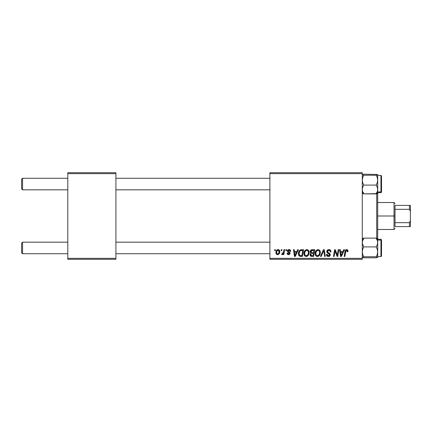 <?xml version="1.0" encoding="UTF-8"?>
<svg xmlns="http://www.w3.org/2000/svg" width="432" height="432" viewBox="0 0 432 432"><rect width="100%" height="100%" fill="white"/><g stroke="black" fill="none" stroke-linecap="round" stroke-linejoin="round"><path stroke-width="0.65" d="M269.892 172.692L362.281 172.692L362.281 173.653L269.892 173.653L269.892 258.347L362.281 258.347L362.281 172.692L269.892 172.692L269.892 173.653L269.892 172.692M303.928 253.508L304.322 251.532L305.586 249.982L307.379 249.658L308.686 250.652L309.145 251.991L308.972 254.081L307.373 256.235L305.986 256.495L305.008 256.106L304.204 255.069L303.928 253.508C303.88 255.215 304.657 256.214 306.25 256.505L308.254 255.49L309.177 252.509C309.182 250.852 308.416 249.88 306.86 249.593C304.895 250.063 303.912 251.37 303.928 253.508M297.659 249.685L296.833 251.521L297.659 249.685L298.42 249.685L295.288 256.419L294.435 256.419L293.512 249.685L294.214 249.685L294.44 251.521L296.833 251.521L294.44 251.521L294.214 249.685L293.512 249.685L294.435 256.419L295.288 256.419L298.42 249.685L297.659 249.685L298.42 249.685L295.288 256.419L294.435 256.419L293.512 249.685L294.214 249.685M348.019 251.084C348.019 250.15 347.56 249.653 346.642 249.593L347.846 250.241L347.96 251.694L347.258 251.78L346.896 250.441L345.951 250.722L344.871 256.419L344.158 256.419L345.157 250.808L345.794 249.847L346.642 249.593C345.627 249.761 345.076 250.387 344.995 251.483L344.158 256.419L344.871 256.419L345.676 251.651L346.599 250.382L347.323 251.197L347.258 251.78L347.96 251.694L348.019 251.084L347.96 251.694L347.258 251.78L347.269 250.852M326.759 251.575L327.38 250.128L329.098 249.604L330.48 250.204L330.961 251.878L330.259 251.959L330.032 250.889L329.189 250.414L328.104 250.528L327.569 251.03L327.694 252.158L330.145 254.081L330.14 255.436L329.432 256.257L327.985 256.478L326.722 255.663L326.408 254.41L327.11 254.34L327.316 255.204L328.271 255.717L329.206 255.496L329.562 254.761L329.297 254.162L327.191 252.866L326.759 251.575L329.562 254.761L328.401 255.722L327.11 254.34L326.408 254.556C326.5 255.782 327.154 256.435 328.374 256.505C329.546 256.468 330.172 255.874 330.259 254.718L329.465 253.249L327.645 252.099L327.461 251.51L328.828 250.382L330.08 250.965L330.259 251.959L330.961 251.878C330.982 250.43 330.286 249.669 328.876 249.593C327.591 249.653 326.889 250.312 326.759 251.575L326.759 251.575M321.219 256.419L320.463 256.419L323.406 249.685L324.302 249.685L325.334 256.419L324.626 256.419L323.741 250.646L321.219 256.419L320.463 256.419L321.219 256.419L323.741 250.646L324.626 256.419L325.334 256.419L324.302 249.685L323.406 249.685L324.302 249.685L325.334 256.419L324.626 256.419M315.122 253.508L315.522 251.532L316.78 249.982L318.573 249.658L319.885 250.652L320.344 251.991L320.171 254.081L318.573 256.235L317.185 256.495L316.208 256.106L315.403 255.069L315.122 253.508C315.079 255.215 315.851 256.214 317.45 256.505L319.453 255.49L320.377 252.509C320.382 250.852 319.61 249.88 318.06 249.593C316.089 250.063 315.112 251.37 315.122 253.508L315.122 253.508M274.628 250.646L274.79 249.685L275.492 249.685L275.346 250.646L274.628 250.646L275.346 250.646L275.492 249.685L274.79 249.685L275.492 249.685L275.346 250.646L274.628 250.646L274.79 249.685L274.628 250.646M312.077 249.685C310.867 249.836 310.219 250.538 310.138 251.78L310.451 250.646L311.305 249.847L314.777 249.685L313.637 256.419L311.207 256.37L310.262 255.706L310.1 254.286L310.981 253.141L310.138 251.78L310.981 253.141L310.052 254.783L310.981 256.306L313.637 256.419L314.777 249.685L312.077 249.685L314.777 249.685L313.637 256.419L311.207 256.37M343.764 249.685L342.938 251.521L343.764 249.685L344.525 249.685L341.393 256.419L340.54 256.419L339.617 249.685L340.324 249.685L340.546 251.521L342.938 251.521L340.546 251.521L340.324 249.685L339.617 249.685L340.54 256.419L341.393 256.419L344.525 249.685L343.764 249.685L344.525 249.685L341.393 256.419L340.54 256.419L339.617 249.685L340.324 249.685M337.495 253.795L338.213 249.685L337.495 253.795L338.213 249.685L338.92 249.685L337.77 256.419L337.03 256.419L335.102 250.7L334.168 256.419L333.455 256.419L334.595 249.685L335.335 249.685L337.273 255.393L337.495 253.795L337.273 255.393L335.335 249.685L334.595 249.685L333.455 256.419L334.168 256.419L335.102 250.7L337.03 256.419L337.77 256.419L338.92 249.685L338.213 249.685L338.92 249.685L337.77 256.419L337.03 256.419M290.714 251.257C290.671 250.193 290.11 249.637 289.046 249.593L290.272 250.031L290.714 251.343L290.018 251.435L289.278 250.236L288.166 250.636L288.236 251.386L289.748 252.374L290.104 253.276L289.678 254.297L288.328 254.653L287.388 254.178L287.042 253.184L287.739 253.093L288.479 254.043L289.343 253.654L289.283 252.909L287.744 251.905L287.393 251.138L287.901 249.95L289.046 249.593C288.074 249.604 287.523 250.079 287.393 251.014L287.744 251.905L289.402 253.384L288.668 254.059L287.739 253.093L287.042 253.184C287.123 254.151 287.653 254.648 288.635 254.669L290.104 253.276L288.09 250.96L289.013 250.209L290.018 251.435L290.714 251.257L290.007 251.208M298.685 251.964L300.499 249.842L303.577 249.685L302.438 256.419L299.705 256.262L298.571 254.88L298.685 251.964L299.549 250.474L300.499 249.842C299.068 250.673 298.372 251.942 298.415 253.665C298.328 254.918 298.825 255.809 299.9 256.333L302.438 256.419L303.577 249.685L301.579 249.685L303.577 249.685L302.438 256.419L299.9 256.333L299.187 255.933M275.929 252.623L276.437 250.641L277.139 249.896L278.294 249.604L279.369 250.193L279.666 252.607L278.575 254.383L276.853 254.507L276.124 253.703L275.929 252.623C275.897 253.811 276.442 254.491 277.565 254.669C279.104 254.297 279.844 253.255 279.779 251.548C279.774 250.393 279.223 249.745 278.111 249.593C276.615 249.971 275.886 250.981 275.929 252.623L275.935 252.806M281.102 250.646L281.264 249.685L281.966 249.685L281.821 250.646L281.102 250.646L281.821 250.646L281.966 249.685L281.264 249.685L281.966 249.685L281.821 250.646L281.102 250.646L281.264 249.685L281.102 250.646M283.468 252.32L283.964 249.685L284.677 249.685L283.846 254.583L283.138 254.583L283.316 253.568L282.566 254.545L281.702 254.491L281.983 253.724L282.506 253.854L283.019 253.417L283.608 251.64L281.702 254.491L282.182 254.669L283.316 253.568L283.138 254.583L283.846 254.583L284.677 249.685L283.964 249.685L284.677 249.685L283.846 254.583L283.138 254.583M285.827 250.646L285.989 249.685L286.691 249.685L286.546 250.646L285.827 250.646L286.546 250.646L286.691 249.685L285.989 249.685L286.691 249.685L286.546 250.646L285.827 250.646L285.989 249.685L285.827 250.646M269.892 259.308L362.281 259.308L362.281 173.653L269.892 173.653L269.892 259.308L269.892 258.347L362.281 258.347L362.281 259.308L269.892 259.308M67.792 172.692L115.911 172.692L115.911 173.653L67.792 173.653L67.792 258.347L115.911 258.347L115.911 172.692L67.792 172.692L67.792 173.653L67.792 172.692M67.792 259.308L115.911 259.308L115.911 173.653L67.792 173.653L67.792 259.308L67.792 258.347L115.911 258.347L115.911 259.308L67.792 259.308M310.268 253.811L310.883 253.093M310.176 251.381L310.279 251.003M310.306 250.933L311.305 249.847M311.315 249.842L311.677 249.723M311.38 250.722L313.934 250.468L313.551 252.747L312.066 252.747L310.84 251.797L310.937 251.284M310.894 251.408L310.84 251.797L312.277 250.474L311.434 250.684L310.889 251.413M312.125 250.484L312.449 250.474M311.245 255.577L311.861 255.631L310.748 254.756L310.986 255.415M313.416 253.53L313.06 255.631L311.861 255.631L313.06 255.631L313.416 253.53L312.277 253.53L313.416 253.53M311.045 253.908L310.921 255.334M310.851 251.602L310.9 252.202M310.84 251.797L311.245 252.607M311.099 252.515L313.551 252.747L313.934 250.468L311.677 250.576M311.634 250.592L311.224 250.841M312.622 250.468L311.931 250.506L312.622 250.468M312.277 253.53L311.98 253.541M311.45 255.614L311.861 255.631M320.069 250.997L320.344 251.986M320.171 254.075L319.772 255.026M319.685 255.166L319.453 255.49M316.921 256.446L316.64 256.354M315.657 255.539L315.398 255.064M315.236 254.556L315.149 254.038M315.133 253.157L315.295 252.169M315.522 251.532L315.668 251.24M315.166 252.833L315.133 253.168M319.637 253.136L318.902 254.972L317.477 255.722L318.152 255.571M316.467 251.327L315.949 252.526L315.905 254.329L316.451 255.301L317.477 255.722C316.348 255.501 315.797 254.788 315.824 253.584L315.873 254.178M315.83 253.314L315.824 253.584C315.781 251.905 316.51 250.835 318.011 250.382L316.85 250.868M318.578 250.501L318.011 250.382C319.129 250.592 319.68 251.294 319.675 252.477L319.372 251.224L318.589 250.501M318.6 255.274L319.27 254.416L319.675 252.477M319.102 254.707L318.573 255.301M317.023 250.733L316.111 252.018M323.903 251.969L323.843 251.527M323.741 250.646L323.465 251.327M323.406 249.685L320.463 256.419L323.406 249.685M323.174 252.013L323.293 251.743M329.324 249.626L329.8 249.745M330.734 250.619L330.863 250.997M330.912 251.235L330.961 251.878L330.259 251.959M329.978 250.814L330.259 251.537M329.189 250.414L328.585 250.398M327.472 251.343L327.694 252.158M328.363 252.617L329.054 252.99M330.151 254.081L330.248 254.48M330.232 255.08L329.972 255.755M330.14 255.436L329.503 256.219M328.741 256.484L329.179 256.376M327.991 256.478L326.959 255.971L326.446 254.956M326.408 254.556L327.11 254.34M327.478 255.393L327.91 255.641M328.153 255.701L328.822 255.674M329.422 255.269L329.562 254.761L329.011 253.967M329.006 253.967L328.563 253.708M328.417 253.633L328.088 253.46M326.943 252.477L326.781 251.883M326.916 250.776L327.094 250.452M327.105 250.436L327.375 250.133M328.347 249.647L328.077 249.718M326.441 254.945L326.549 255.317M347.279 251.635L347.312 251.041M345.676 251.651L344.871 256.419L344.158 256.419L345.028 251.311M345.065 251.138L345.454 250.187M345.973 249.745L345.649 249.966M347.339 249.739L347.684 250.004M347.83 250.204L348.003 250.792M340.886 254.005L340.643 252.31L342.554 252.31L341.064 255.685L342.554 252.31L340.643 252.31L341.037 255.263M340.934 254.362L340.978 254.691M336.118 253.881L335.945 253.422M335.88 253.244L335.777 252.958M335.594 252.423L335.707 252.758M335.183 251.03L335.102 250.706M334.854 252.472L334.168 256.419L333.455 256.419L334.595 249.685L335.335 249.685L336.733 253.557M289.975 250.981L289.796 250.576M289.904 250.771L289.537 250.339M289.148 250.214L288.268 250.484M289.84 254.113L289.451 254.464M287.15 253.784L287.069 253.487L287.15 253.784M287.042 253.184L287.739 253.093L287.798 253.46M287.798 253.465L287.955 253.751M288.441 254.038L288.911 254.027M288.808 254.048L289.402 253.384L289.219 252.844M289.391 253.519L288.754 252.553L289.402 253.384M289.073 252.736L288.76 252.553M287.744 251.905L287.393 251.014L287.663 251.813M287.518 250.441L288.7 249.62M289.381 249.62L289.705 249.691M294.781 254.005L294.538 252.31L296.449 252.31L294.959 255.685L296.449 252.31L294.538 252.31L294.926 255.263M294.829 254.362L294.872 254.691M298.48 254.48L298.431 254.07L298.48 254.48M298.42 253.373L298.442 253.087M300.98 249.723L300.629 249.804M300.845 255.631L301.86 255.631L299.959 255.517L299.117 253.703L299.57 251.71L299.122 253.449L299.398 255.02M301.136 250.517L300.202 250.895M301.574 250.479L302.735 250.468L301.86 255.631L302.735 250.468L300.812 250.587M299.381 254.993L300.067 255.555M299.138 253.195L299.117 253.703C299.074 251.721 299.981 250.641 301.833 250.468M299.986 251.095L299.641 251.575M299.576 251.699L299.948 251.132M309.145 251.986L308.788 250.835M305.721 256.446L305.44 256.354M304.457 255.539L304.204 255.074M304.042 254.567L303.955 254.048M303.939 253.157L303.966 252.839M303.971 252.812L304.02 252.515M304.322 251.537L304.468 251.24M304.479 251.219L304.646 250.938M304.841 250.663L305.294 250.187M305.316 250.171L305.591 249.977M304.198 251.845L304.096 252.169M308.437 253.136L307.703 254.972L306.277 255.722L306.952 255.571M305.267 251.327L304.749 252.526L304.711 254.329L305.257 255.301L306.277 255.722C305.149 255.501 304.598 254.788 304.625 253.584L304.679 254.178M304.749 252.526L304.625 253.584C304.582 251.905 305.311 250.835 306.812 250.382L305.651 250.868M307.384 250.501L306.812 250.382C307.93 250.592 308.48 251.294 308.475 252.477L308.173 251.224L307.39 250.501M307.4 255.274L308.308 253.795L308.453 252.104M307.903 254.707L307.373 255.301M305.824 250.733L304.911 252.018M278.473 249.631L278.975 249.836M279.693 250.835L279.563 250.495M279.666 252.607L279.569 252.963M279.515 253.109L278.575 254.383M278.089 254.605L277.695 254.664M276.988 254.567L276.653 254.383M276.005 253.346L275.945 252.99M275.962 252.045L276.151 251.246M276.14 251.284L276.248 251.008M276.404 250.695L276.955 250.031M276.561 250.452L276.842 250.133M277.603 249.674L277.139 249.896M276.124 253.703L276.302 254.027M277.355 254.021L276.631 252.623C276.588 251.419 277.079 250.614 278.105 250.209L277.063 250.96M278.667 253.319L279.077 251.624C279.148 252.86 278.651 253.67 277.592 254.059L277.69 254.048M277.787 254.038L278.44 253.649M276.777 251.64L276.734 253.363M276.718 251.861L276.901 251.294M278.883 250.69L278.105 250.209L279.077 251.624L278.451 250.279M282.566 254.545L282.901 254.232M281.702 254.491L282.182 254.669L281.702 254.491L281.983 253.724L282.49 253.859M281.983 253.724L282.334 253.881M282.793 253.676L283.111 253.276M283.262 252.963L283.419 252.499M283.964 249.685L283.608 251.64M311.618 252.715L312.066 252.747M319.583 253.471L319.637 253.141M319.588 251.737L319.459 251.386M318.379 250.43L317.876 250.387M315.949 252.526L315.857 253.049M299.365 252.18L299.219 252.677M299.117 253.703L299.122 253.973M308.389 253.471L308.437 253.141M308.389 251.737L308.259 251.386M307.179 250.43L306.677 250.387M278.305 253.773L278.564 253.481M278.899 252.779L279.002 252.401M279.061 252.013L279.072 251.381M278.343 250.241L277.916 250.231M277.414 250.506L277.16 250.798M22.561 242.179L21.6 243.14L21.6 252.763L22.561 253.724L22.561 242.179L22.561 253.724L67.792 253.724L22.561 253.724L21.6 252.763L21.6 243.14L22.561 242.179L67.792 242.179L22.561 242.179M115.911 253.724L269.892 253.724L115.911 253.724M269.892 242.179L115.911 242.179L269.892 242.179M22.561 178.276L21.6 179.237L21.6 188.86L22.561 189.821L22.561 178.276L22.561 189.821L67.792 189.821L22.561 189.821L21.6 188.86L21.6 179.237L22.561 178.276L67.792 178.276L22.561 178.276M269.892 178.276L115.911 178.276L269.892 178.276M115.911 189.821L269.892 189.821L115.911 189.821M377.633 257.364L376.229 257.801L363.728 257.801L362.389 257.413L363.728 256.748L376.229 256.748L377.573 257.413L376.229 257.801L363.728 257.801L362.389 257.413L363.728 256.748L362.686 254.356L362.281 251.824L362.686 249.291L363.728 246.904L362.691 244.777L362.281 242.503L362.686 240.241L363.728 238.102L376.229 238.102L377.271 240.23L377.681 242.503L377.681 239.42L376.229 238.102L377.271 240.23L377.681 242.503L377.276 244.76L376.229 246.904L363.728 246.904L376.229 246.904L377.276 249.296L377.681 251.824L377.276 254.362L376.229 256.748L363.728 256.748L362.686 254.356L362.281 251.824L362.686 249.291L363.728 246.904L362.389 243.659L362.383 241.364L363.728 238.102L362.281 238.626M381.526 255.965L381.526 240.592A0.578 0.524 180 0 0 380.954 240.068L380.954 256.538M380.954 240.068L377.681 240.068L380.954 240.068L380.954 239.29L381.526 239.868L381.526 256.03L380.954 256.613L380.954 240.068A0.578 0.524 0 0 1 381.526 240.592L381.526 239.938M362.686 238.896L363.728 239.15L362.686 238.896M376.229 239.15L377.271 238.896L376.229 239.15M377.681 257.321L377.681 238.588L376.229 238.102L363.728 238.102M362.686 257.542L362.281 257.272M380.954 239.29L377.681 239.29L377.681 238.826M377.681 257.272L377.681 242.503L377.276 244.76L376.229 246.904L377.276 249.296L377.681 251.824L377.276 254.362L376.229 256.748L377.681 257.272M377.573 238.491L377.276 238.356M376.229 238.102L377.681 239.42L377.681 189.497L377.276 191.759L376.229 193.898L363.728 193.898L362.691 191.77L362.281 189.497L362.686 187.24L363.728 185.096L376.229 185.096L377.271 187.223L377.681 189.497L377.681 180.176L377.276 182.709L376.229 185.096L363.728 185.096L362.686 182.704L362.281 180.176L362.686 177.638L363.728 175.252L362.281 174.728L363.728 174.199L377.271 174.452L377.573 174.863L376.229 175.252L363.728 175.252L376.229 175.252L377.276 177.644L377.681 180.176L377.681 174.728L376.229 175.252L377.276 177.644L377.681 180.176L377.681 174.728M362.691 238.356L362.389 238.491M362.281 193.374L363.728 193.898L362.281 192.58L363.728 193.898L377.271 193.644L377.681 193.412L377.681 189.497L377.276 191.759L376.229 193.898M380.954 175.462L380.954 191.932A0.578 0.524 0 0 0 381.526 191.408L381.526 176.035M377.681 192.71L380.954 192.71L380.954 191.932L377.681 191.932L380.954 191.932L380.954 175.387L381.526 175.964M363.728 193.898L362.691 191.77L362.281 189.497L362.686 187.24L363.728 185.096L362.686 182.704L362.281 180.176L362.686 177.638L363.728 175.252L362.281 174.728L363.728 174.199L377.276 174.458M377.276 193.104L376.229 192.85L377.276 193.104M363.728 192.85L362.691 193.104L363.728 192.85M381.526 176.688L381.526 176.18M381.526 176.072L381.526 192.127L380.954 192.71M381.526 191.408A0.578 0.524 180 0 1 380.954 191.932M377.271 193.644L377.573 193.509M377.276 182.709L376.229 185.096L377.271 187.223L377.681 189.497L377.681 180.176L377.276 182.709M362.383 193.509L362.686 193.644M377.271 257.548L377.573 257.413M363.728 256.748L362.691 257.002L363.728 256.748M362.734 174.442L362.389 174.587M376.715 193.795L376.715 238.205L376.715 193.795M377.681 193.774L377.681 238.226M395.005 205.416L395.005 209.331L395.005 205.416L409.439 205.416L395.005 205.416M395.005 216L395.005 209.331L395.005 222.669L395.005 216L394.038 216L395.005 216M377.681 202.527L394.038 202.527L394.038 216L394.038 202.527L395.005 203.488M377.681 216L394.038 216L377.681 216M395.005 226.584L395.005 222.669L395.005 226.584L410.4 226.584L410.4 220.617L409.439 222.669L395.005 222.669L409.439 222.669L409.439 226.584L409.439 222.669L410.4 220.617L410.4 226.584L395.005 226.584M377.681 229.473L394.038 229.473L394.038 216L394.038 229.473L395.005 228.512M410.4 205.416L409.439 205.416L409.439 209.331L410.4 211.383L410.4 220.617L410.4 205.416L410.4 211.383L409.439 209.331L409.439 205.416L410.4 205.416M395.005 209.331L409.439 209.331L395.005 209.331M377.681 256.613L380.954 256.613M377.681 175.387L380.954 175.387"/></g></svg>
